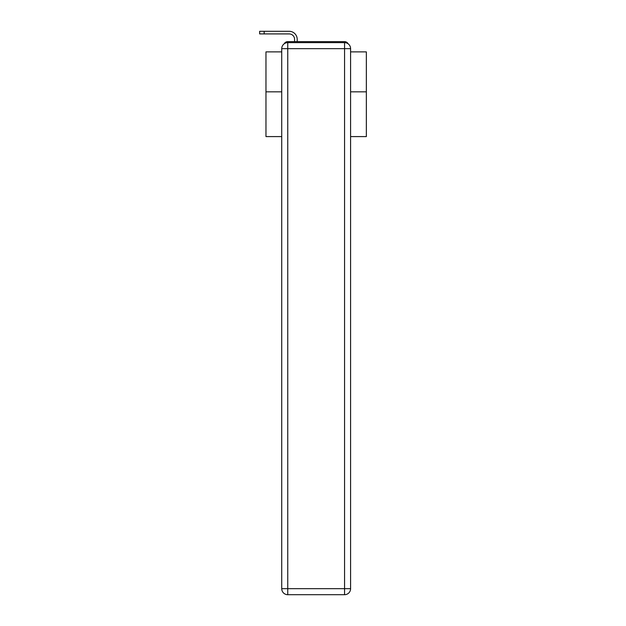 <?xml version="1.0" encoding="UTF-8"?>
<svg xmlns="http://www.w3.org/2000/svg" width="626" height="626" viewBox="0 0 626 626"><rect width="100%" height="100%" fill="white"/><g stroke="black" fill="none" stroke-linecap="round" stroke-linejoin="round"><path stroke-width="0.94" d="M350.591 136.593L366.351 136.593L366.351 51.88L350.591 51.88M281.731 91.826L265.972 91.826L265.972 51.88L281.731 51.88M265.972 91.826L265.972 136.593L281.731 136.593M348.134 43.812A4.014 4.014 0 0 0 344.566 41.637L287.757 41.637A4.014 4.014 0 0 0 284.188 43.812M366.351 91.826L350.591 91.826M287.757 41.637L294.58 41.637L294.58 39.328A5.423 5.423 0 0 0 289.165 33.914L259.649 33.914L259.649 31.3L289.165 31.3A8.028 8.028 0 0 1 297.193 39.328L297.193 41.637L300.503 41.637M331.819 41.637L344.566 41.637M287.757 42.638L344.566 42.638A6.025 6.025 0 0 1 350.591 48.664L350.591 588.675A6.025 6.025 0 0 1 344.566 594.7L287.757 594.7L287.757 588.675L344.566 588.675L344.566 48.664L287.757 48.664L287.757 588.675L281.731 588.675L281.731 48.664L287.757 48.664L287.757 42.638A6.025 6.025 0 0 0 281.731 48.664A6.025 6.025 0 0 1 287.757 42.638M281.731 588.675A6.025 6.025 0 0 0 287.757 594.7A6.025 6.025 0 0 1 281.731 588.675M294.58 39.328A5.423 5.423 0 0 0 289.165 33.914A5.423 5.423 0 0 1 294.58 39.328A5.423 5.423 0 0 0 289.165 33.914A5.423 5.423 0 0 1 294.58 39.328A5.423 5.423 0 0 0 289.165 33.914A5.423 5.423 0 0 1 294.58 39.328A5.423 5.423 0 0 0 289.165 33.914A5.423 5.423 0 0 1 294.58 39.328A5.423 5.423 0 0 0 289.165 33.914A5.423 5.423 0 0 1 294.58 39.328A5.423 5.423 0 0 0 289.165 33.914A5.423 5.423 0 0 1 294.58 39.328A5.423 5.423 0 0 0 289.165 33.914A5.423 5.423 0 0 1 294.58 39.328A5.423 5.423 0 0 0 289.165 33.914A5.423 5.423 0 0 1 294.58 39.328A5.423 5.423 0 0 0 289.165 33.914A5.423 5.423 0 0 1 294.58 39.328A5.423 5.423 0 0 0 289.165 33.914A5.423 5.423 0 0 1 294.58 39.328A5.423 5.423 0 0 0 289.165 33.914A5.423 5.423 0 0 1 294.58 39.328A5.423 5.423 0 0 0 289.165 33.914A5.423 5.423 0 0 1 294.58 39.328A5.423 5.423 0 0 0 289.165 33.914A5.423 5.423 0 0 1 294.58 39.328A5.423 5.423 0 0 0 289.165 33.914A5.423 5.423 0 0 1 294.58 39.328A5.423 5.423 0 0 0 289.165 33.914A5.423 5.423 0 0 1 294.58 39.328A5.423 5.423 0 0 0 289.165 33.914A5.423 5.423 0 0 1 294.58 39.328A5.423 5.423 0 0 0 289.165 33.914A5.423 5.423 0 0 1 294.58 39.328A5.423 5.423 0 0 0 289.165 33.914A5.423 5.423 0 0 1 294.58 39.328A5.423 5.423 0 0 0 289.165 33.914A5.423 5.423 0 0 1 294.58 39.328A5.423 5.423 0 0 0 289.165 33.914A5.423 5.423 0 0 1 294.58 39.328M264.164 31.3L289.165 31.3L264.164 31.3L289.165 31.3L264.164 31.3L289.165 31.3L264.164 31.3L289.165 31.3L264.164 31.3L289.165 31.3L264.164 31.3L289.165 31.3L264.164 31.3L289.165 31.3L264.164 31.3L289.165 31.3L264.164 31.3L289.165 31.3L264.164 31.3L289.165 31.3L264.164 31.3L289.165 31.3L264.164 31.3L289.165 31.3L264.164 31.3L289.165 31.3L264.164 31.3L289.165 31.3L264.164 31.3L289.165 31.3L264.164 31.3L289.165 31.3L264.164 31.3L289.165 31.3L264.164 31.3L289.165 31.3L264.164 31.3L289.165 31.3L264.164 31.3L289.165 31.3L264.164 31.3L264.164 33.914M344.566 594.7A6.025 6.025 0 0 0 350.591 588.675L344.566 588.675L344.566 594.7M350.591 48.664A6.025 6.025 0 0 0 344.566 42.638L344.566 48.664L350.591 48.664"/></g></svg>

